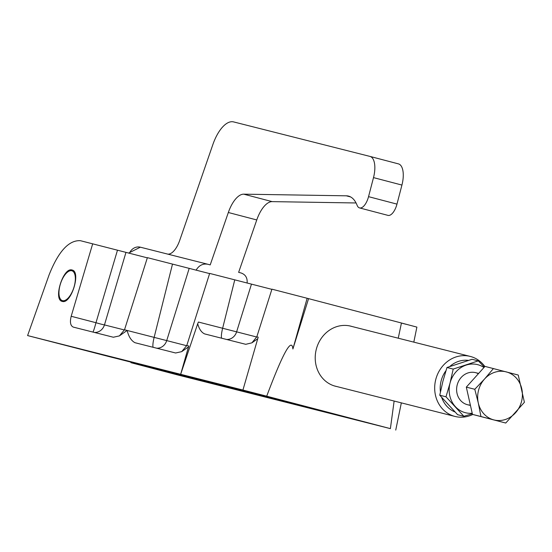 <?xml version="1.0" encoding="UTF-8"?>
<svg xmlns="http://www.w3.org/2000/svg" width="552" height="552" viewBox="0 0 552 552"><rect width="100%" height="100%" fill="white"/><g stroke="black" fill="none" stroke-linecap="round" stroke-linejoin="round"><path stroke-width="0.83" d="M356.061 202.97L272.15 201.625A26.248 11.668 104.7 0 0 256.763 219.951L238.636 272.343L241.058 272.978C245.523 274.537 247.544 277.897 247.123 283.079M167.663 254.099A19.686 8.749 -75.3 0 0 179.71 240.396L212.837 144.624A32.809 14.587 104.7 0 1 233.599 121.909L369.985 156.416A19.686 8.749 104.7 0 1 370.019 156.423A19.686 8.749 104.7 0 1 373.504 177.613L368.543 196.657A13.124 5.837 104.7 0 1 359.559 207.918A13.124 5.837 104.7 0 1 357.109 205.296A45.926 20.424 -75.3 0 0 348.533 196.112A45.926 20.424 -75.3 0 0 346.325 195.815L243.729 194.166A26.248 11.668 -75.3 0 0 228.335 212.499L210.215 264.891L207.724 264.235C202.832 263.421 198.962 265.402 196.105 270.183M359.559 207.918L387.98 215.377A13.124 5.837 -75.3 0 0 396.971 204.116L401.932 185.065A19.686 8.749 -75.3 0 0 398.44 163.882A19.686 8.749 -75.3 0 0 398.406 163.875L370.047 156.43M249.249 392.824L234.214 388.946L249.249 392.824M311.514 408.577L296.486 404.699L311.514 408.577M373.787 424.329L358.752 420.452L373.787 424.329M406.017 324.279L401.435 323.058M146.832 365.962L131.804 362.077L146.832 365.962M209.105 381.715L194.069 377.83L209.105 381.715M271.37 397.468L256.342 393.583L271.37 397.468M62.272 301.413L62.245 301.406C52.951 299.791 63.204 266.947 72.05 270.004L72.077 270.011C81.365 271.625 71.111 304.469 62.272 301.413M336.789 386.538A30.995 27.766 -75.8 0 1 335.582 386.269A30.995 27.766 -75.8 0 1 335.368 386.214A30.995 27.766 -75.8 0 1 316.296 349.285A30.995 27.766 -75.8 0 1 350.789 326.163A30.995 27.766 -75.8 0 1 351.983 326.494M131.079 362.16L130.921 362.678L300.019 405.485L237.174 389.001L112.774 357.53M147.329 257.846L80.406 240.693C68.862 240.023 58.436 251.388 49.121 274.792L27.6 335.575L112.767 357.551M209.601 273.599L147.391 257.66L124.51 329.785L119.418 335.899L127.139 330.427C128.692 336.665 131.3 340.757 134.957 342.702L175.619 352.99L181.684 351.652L188.48 346.918L188.784 346.021L180.656 374.297L242.928 390.05L258.198 337.168L242.928 390.05L266.706 396.184C282.99 352.873 291.725 337.134 292.898 348.988L308.568 298.639L271.929 289.165L256.804 336.83L258.198 337.168M271.867 289.351L209.656 273.412L186.776 345.538L188.784 346.021M308.568 298.639L401.449 323.003L398.24 338.203M413.807 342.137L416.891 327.108L401.449 323.01M169.843 372.524L169.981 372M92.964 332.083A10.536 0.662 104.6 0 0 95.972 322.72L71.187 316.275C69.738 322.175 70.442 325.783 73.306 327.108L113.353 337.237L119.418 335.899M71.187 316.275L92.681 243.798M256.742 337.017L198.423 322.044L197.699 323.713C199.127 329.04 201.439 332.442 204.64 333.912L204.619 333.905M204.64 333.912L245.743 344.31L251.905 342.84L257.556 338.859M394.128 401.049L390.388 428.635L266.706 396.184M130.921 362.678L177.295 374.849L390.388 428.635M188.48 346.918L180.656 374.297L27.6 335.575M180.656 374.297L197.699 323.713M307.14 298.273L292.898 348.988M518.245 375.043L524.4 402.291L505.742 423.032L472.471 414.386L466.316 387.131L484.973 366.39L518.245 375.043M505.742 423.032L480.937 416.525L478.301 402.994L474.782 389.277L466.316 387.131M474.782 389.277L484.566 379.003L493.44 368.529M480.937 416.525L472.471 414.386M478.301 402.994A24.799 22.211 -75.8 0 1 484.539 379.031A24.799 22.211 -75.8 0 1 506.287 371.896A24.799 22.211 -75.8 0 1 521.523 401.532A24.799 22.211 -75.8 0 1 493.785 419.893A24.799 22.211 -75.8 0 1 478.308 403.029M472.326 413.731L463.866 416.284L445.988 396.791L450.046 383.047L453.206 369.081L478.301 360.863L484.325 367.108M478.301 360.863L472.063 359.283L446.968 367.501L442.918 381.246L439.751 395.211L457.629 414.704L463.866 416.284M439.751 395.211L445.988 396.791M446.968 367.501L453.206 369.081M472.215 413.248A24.799 22.211 -75.8 0 1 450.046 383.047A24.799 22.211 -75.8 0 1 466.185 365.086A24.799 22.211 -75.8 0 1 483.966 367.508M470.373 405.113A16.532 14.807 -75.8 0 1 457.201 384.923A16.532 14.807 -75.8 0 1 478.384 373.711M440.42 391.927A26.834 24.033 -75.8 0 1 441.151 380.783A26.834 24.033 -75.8 0 1 445.947 370.702M449.811 366.466A26.834 24.033 -75.8 0 1 468.365 360.373M454.945 411.951A26.834 24.033 -75.8 0 1 441.717 397.509M484.849 366.521A30.967 27.738 104.2 0 0 470.214 356.406A30.967 27.738 104.2 0 0 435.79 379.39A30.967 27.738 104.2 0 0 455.027 416.449A30.967 27.738 104.2 0 0 472.795 414.469M73.657 288.199A15.663 6.948 108 0 1 61.472 300.184A15.663 6.948 108 0 1 60.547 283.555A15.663 6.948 108 0 1 71.091 270.659A15.663 6.948 108 0 1 73.657 288.199M129.396 253.306A10.329 9.253 -75.8 0 1 140.353 247.192A10.329 9.253 -75.8 0 1 140.422 247.206L207.655 264.215M256.763 219.951L228.335 212.499M272.15 201.625L243.729 194.166M346.325 195.815L350.603 196.94M401.932 185.065L373.504 177.613M396.971 204.116L368.543 196.657M175.495 373.98L175.639 373.435M117.466 250.249L95.972 322.72A10.536 0.566 -163.5 0 0 104.459 324.914L125.953 252.436M94.406 332.442A10.536 9.439 104.2 0 0 104.459 324.914L124.448 329.972M186.721 345.724L124.51 329.785M189.177 268.431L166.697 340.66A10.536 9.439 -75.8 0 1 156.644 348.188M172.493 264.118L154.132 337.41A10.536 1.884 -75.4 0 0 153.187 347.318M251.45 284.183L236.594 331.918A10.536 9.439 -75.8 0 1 226.534 339.452M234.759 279.871L222.622 328.309A10.536 1.884 -75.4 0 0 221.69 338.224M128.568 253.099L140.353 247.192L207.724 264.235M398.44 163.882L370.019 156.423M181.684 351.652L186.776 345.538M251.905 342.84L256.804 336.83M401.338 402.87L395.749 430.091M478.639 373.428L475.582 372.655M470.456 405.465L467.475 404.713M442.483 398.385L441.993 398.268M470.214 356.406L349.575 325.887M455.027 416.449L334.388 385.931M61.472 300.184L63.37 301.502M71.091 270.659L73.402 270.715"/></g></svg>
